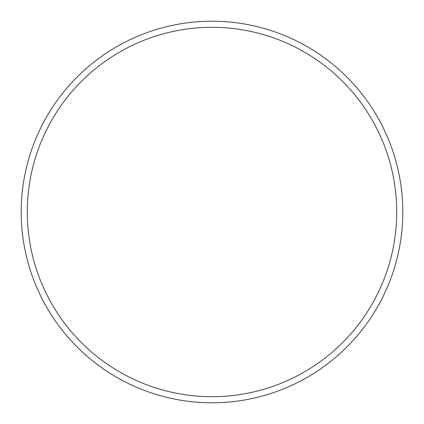 <?xml version="1.0" encoding="UTF-8"?>
<svg xmlns="http://www.w3.org/2000/svg" width="424" height="424" viewBox="0 0 424 424"><rect width="100%" height="100%" fill="white"/><g stroke="black" fill="none" stroke-linecap="round" stroke-linejoin="round"><path stroke-width="0.32" stroke-dasharray="2.12 1.59" d="M396.694 212A184.694 184.694 0 0 1 212 396.694A184.694 184.694 0 0 1 27.306 212A184.694 184.694 0 0 1 212 27.306A184.694 184.694 0 0 1 396.694 212M21.2 212A190.8 190.8 0 0 0 212 402.8A190.8 190.8 0 0 0 402.8 212A190.8 190.8 0 0 0 212 21.2A190.8 190.8 0 0 0 21.2 212"/><path stroke-width="0.64" d="M27.306 212A184.694 184.694 0 0 0 212 396.694A184.694 184.694 0 0 0 396.694 212A184.694 184.694 0 0 0 212 27.306A184.694 184.694 0 0 0 27.306 212M402.8 212A190.8 190.8 0 0 1 212 402.8A190.8 190.8 0 0 1 21.2 212A190.8 190.8 0 0 1 212 21.2A190.8 190.8 0 0 1 402.8 212"/></g></svg>
